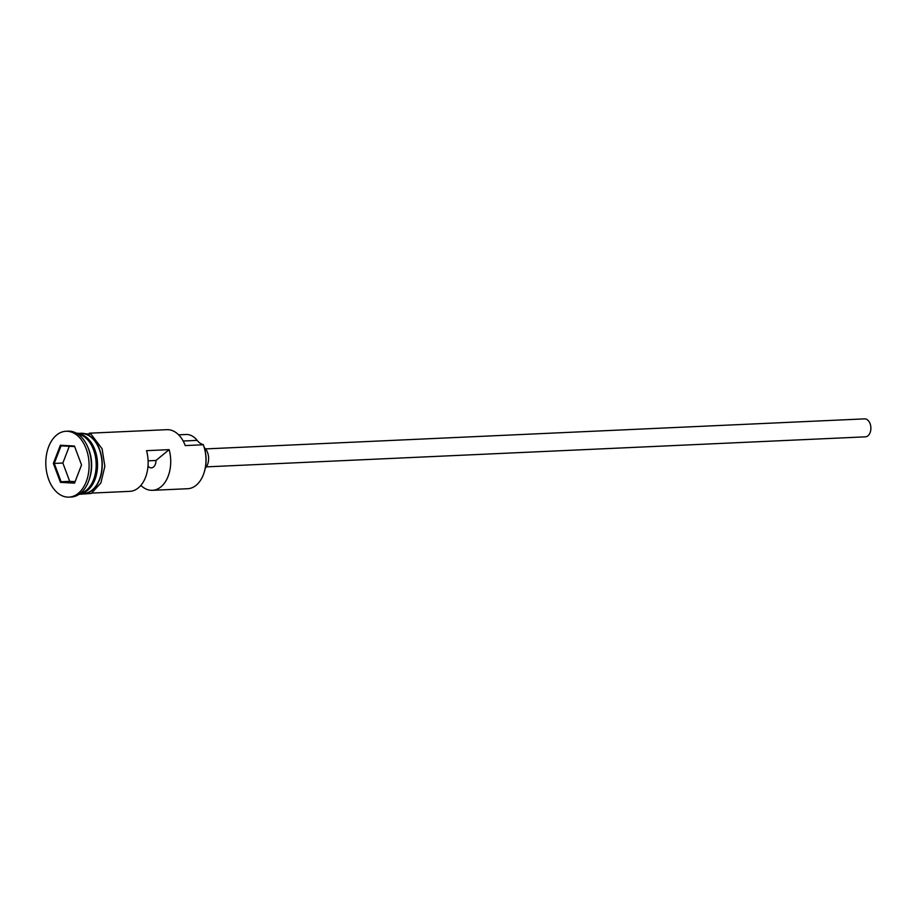 <?xml version="1.0" encoding="UTF-8"?>
<svg xmlns="http://www.w3.org/2000/svg" width="916" height="916" viewBox="0 0 916 916"><rect width="100%" height="100%" fill="white"/><g stroke="black" fill="none" stroke-linecap="round" stroke-linejoin="round"><path stroke-width="1.37" d="M203.306 444.764L203.26 444.569A28.774 18.87 87.4 0 1 203.535 445.279A28.774 18.87 87.4 0 1 204.234 472.198L204.039 472.805A29.965 19.66 -92.6 0 0 203.306 444.764L185.238 445.588A29.965 19.66 -92.6 0 0 184.62 444.031A29.965 19.66 -92.6 0 0 166.849 429.673L89.241 433.199M140.869 485.388A29.965 19.66 -92.6 0 0 152.411 490.323L187.654 488.72A29.965 19.66 -92.6 0 0 204.039 472.805M205.539 448.909L864.578 418.875A8.988 5.897 87.4 0 1 870.086 423.65A8.988 5.897 87.4 0 1 865.391 436.84L206.352 466.862M204.337 447.684A11.988 7.866 87.4 0 1 207.554 452.515A11.988 7.866 87.4 0 1 205.276 468.19M80.425 493.346A29.965 19.66 -92.6 0 0 93.512 449.767A29.965 19.66 -92.6 0 0 77.723 433.989M77.345 433.749L80.997 433.577A29.965 19.66 -92.6 0 1 99.386 449.493A29.965 19.66 -92.6 0 1 83.722 493.449L80.07 493.621A29.965 19.66 -92.6 0 0 94.863 449.699A29.965 19.66 -92.6 0 0 77.391 433.772M68.952 497.125L71.208 497.022A32.965 21.629 -92.6 0 0 89.23 479.515L89.722 478.003A29.965 19.66 -92.6 0 0 88.989 449.974A29.965 19.66 -92.6 0 0 88.371 448.416L87.753 446.962A32.965 21.629 -92.6 0 0 68.208 431.161L65.952 431.264A32.965 21.629 -92.6 0 0 48.731 479.618A32.965 21.629 -92.6 0 0 68.952 497.125A32.965 21.629 -92.6 0 0 86.173 448.771A32.965 21.629 -92.6 0 0 65.952 431.264M89.23 479.515A32.965 21.629 -92.6 0 0 88.428 448.668A32.965 21.629 -92.6 0 0 87.753 446.962M152.411 490.323A29.965 19.66 -92.6 0 0 169.128 449.642L146.537 450.672A29.965 19.66 87.4 0 1 129.82 491.354L91.966 493.071M148.106 460.84L155.96 460.485A7.488 4.912 87.4 0 1 151.392 467.87A7.488 4.912 87.4 0 1 148.495 466.633L147.911 467.126M169.128 449.642L155.96 460.485M184.62 444.031L184.86 444.615A28.774 18.87 87.4 0 1 185.181 445.394L185.238 445.588M74.459 446.035L81.547 464.973L74.539 483.144L60.445 482.366L53.357 463.416L60.364 445.245L74.459 446.035M203.26 444.569A17.976 11.794 87.4 0 1 197.135 440.378L183.166 441.02M178.631 434.825L186.085 434.493A24.274 15.927 87.4 0 1 197.135 440.378M69.307 446.298L62.849 463.027L69.708 481.358L61.12 481.759L74.757 482.514L81.535 464.95M69.708 481.358L75.089 481.656M62.849 463.027L54.262 463.416L61.12 481.759L60.445 482.366M74.677 446.596L61.051 445.84L54.262 463.416L53.357 463.416M60.364 445.245L61.051 445.84M74.757 482.514L74.539 483.144M92.951 448.359A29.369 19.27 87.4 0 1 93.615 450.019A29.369 19.27 87.4 0 1 94.279 477.648M86.608 490.06A29.369 19.27 -92.6 0 0 94.073 450.008A29.369 19.27 -92.6 0 0 84.18 436.692M80.94 493.575A30.262 19.854 -92.6 0 0 99.237 480.522A30.262 19.854 -92.6 0 0 99.558 449.355A30.262 19.854 -92.6 0 0 78.215 433.703M76.349 433.154L91.039 434.173L102.088 448.783L104.848 466.347L100.852 483.007L91.291 493.449L79.131 494.296"/></g></svg>
